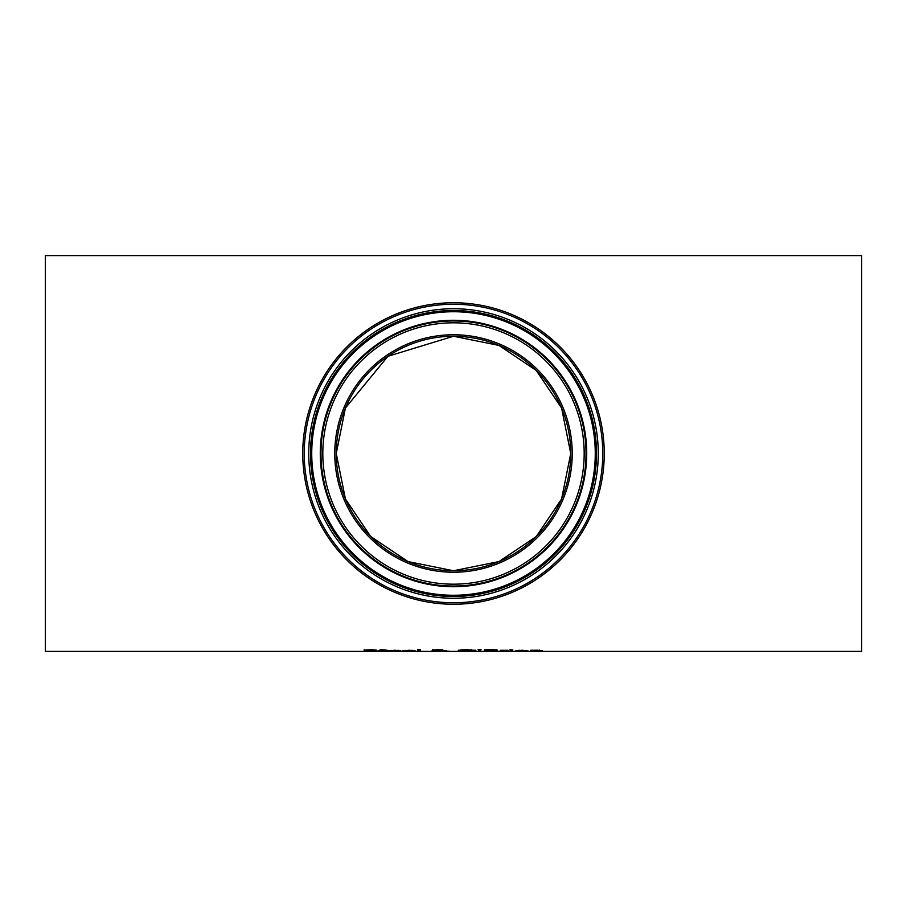 <?xml version="1.0" encoding="UTF-8"?>
<svg xmlns="http://www.w3.org/2000/svg" width="907" height="907" viewBox="0 0 907 907"><rect width="100%" height="100%" fill="white"/><g stroke="black" fill="none" stroke-linecap="round" stroke-linejoin="round"><path stroke-width="1.36" d="M399.59 650.444L398.411 650.444M390.577 650.761L388.65 650.648M398.411 650.807L390.577 650.807L398.411 650.33M390.577 650.943L400.577 651.26L388.037 650.931L394.908 650.228L400.849 650.841L390.577 650.387M374.727 651.067L364.161 650.308L370.816 649.639L376.7 650.183L366.904 650.285L377.471 651.033L364.013 651.249L374.727 650.716M365.442 650.648L364.161 649.809M366.904 649.763L365.442 650.16M375.532 650.75L374.727 650.773M413.909 650.444L412.73 650.444M404.896 650.761L402.969 650.648M412.73 650.807L404.896 650.807L412.73 650.33M404.896 650.943L414.896 651.26L402.357 650.931L409.227 650.228L415.168 650.841L404.896 650.387M382.618 650.795L380.112 650.602M387.221 651.294L380.112 651.101L380.112 649.775L382.618 649.775L387.221 650.274L382.618 650.478L382.969 651.192L387.221 651.203M380.112 650.478L378.434 650.478L380.112 650.274M420.258 650.795L417.753 650.795M420.258 651.294L417.753 651.294L417.753 649.559L420.258 649.559L420.258 651.294M446.459 650.659L445.065 651.079L449.815 651.294L446.414 651.158M446.414 651.294L443.704 650.954M445.065 650.75L443.852 650.693M443.704 651.181L431.517 651.056L435.167 650.262M434.26 650.784L433.195 650.761M435.167 650.126L432.503 649.695M435.167 650.625L432.503 650.183L437.752 649.627L442.752 650.138L438.943 650.625L446.459 650.546M442.752 649.639L440.156 650.081M434.26 651.011L442.548 651.124L434.26 650.682M440.156 650.16L435.111 650.172L439.68 650.387L440.156 649.684M475.824 650.24L458.33 650.24M462.683 649.661L461.073 650.738L467.082 651.226L473.08 650.738L471.459 649.661M460.688 651.215L458.33 650.738L460.699 649.968L467.071 649.627L475.824 650.738L467.071 651.305L460.688 650.716M495.823 651.237L484.451 651.294L484.451 649.684L494.893 649.786L496.945 650.217L494.168 650.648L497.875 651.011L495.131 650.761M487.082 650.58L493.193 650.024L487.082 649.968L487.082 651.215L493.703 651.169L484.451 650.795M496.945 649.718L494.168 650.138M495.131 650.523L493.533 650.308M494.202 650.262L493.193 649.525M480.755 649.559L478.397 649.559M478.681 650.466L478.102 649.559L481.05 649.559L480.472 650.466L478.681 649.968M512.659 650.274L512.659 651.294L510.153 651.294L510.153 650.274L512.659 650.274M512.659 650.795L510.153 650.795M502.795 650.795L500.29 650.795M508.045 650.534L500.29 651.294L500.29 650.274L508.045 650.274M517.84 650.761L515.913 650.648M527.84 651.26L515.301 650.931L522.171 650.228L528.123 650.943L517.84 650.387M526.854 650.444L525.686 650.444M517.84 650.943L527.84 651.147M519.053 650.557L525.686 650.807L519.053 650.296M512.84 649.99L509.995 649.661L512.84 649.99M542.307 650.761L539.812 651.294L542.307 650.795L537.658 650.228L530.652 650.274L530.652 651.294L533.157 651.294L533.157 650.444M539.812 651.294L539.325 650.081M539.812 650.852L533.157 650.636M533.157 650.795L530.652 650.795M45.35 255.604L45.35 651.396L861.65 651.396L861.65 255.604L45.35 255.604M570.752 453.5A117.252 117.252 0 0 1 394.874 555.039A117.252 117.252 0 0 1 394.874 351.961A117.252 117.252 0 0 1 570.752 453.5A117.252 117.252 0 0 0 394.874 351.961A117.252 117.252 0 0 0 394.874 555.039A117.252 117.252 0 0 0 570.752 453.5A117.252 117.252 0 0 1 394.874 555.039A117.252 117.252 0 0 1 394.874 351.961A117.252 117.252 0 0 1 570.752 453.5A117.252 117.252 0 0 1 453.5 570.752A117.252 117.252 0 0 1 336.248 453.5A117.252 117.252 0 0 1 453.5 336.248L498.963 345.42M604.243 453.5A150.743 150.743 0 0 0 378.128 322.949A150.743 150.743 0 0 0 378.128 584.051A150.743 150.743 0 0 0 604.243 453.5M498.986 345.431L536.298 370.487L561.58 408.037L570.752 453.5L561.58 498.963L536.298 536.513L498.986 561.569M498.963 561.58L453.5 570.752L408.037 561.58M408.014 561.569L370.702 536.513L345.42 498.963L336.248 453.5L345.42 408.037L387.901 356.315L453.5 336.248M572.238 453.5A118.738 118.738 0 0 0 394.137 350.669A118.738 118.738 0 0 0 394.137 556.331A118.738 118.738 0 0 0 572.238 453.5M584.176 453.5A130.676 130.676 0 0 1 388.162 566.671A130.676 130.676 0 0 1 388.162 340.329A130.676 130.676 0 0 1 584.176 453.5M602.758 453.5A149.258 149.258 0 0 1 378.865 582.759A149.258 149.258 0 0 1 378.865 324.241A149.258 149.258 0 0 1 602.758 453.5M598.269 453.5A144.769 144.769 0 0 0 381.121 328.13A144.769 144.769 0 0 0 381.121 578.87A144.769 144.769 0 0 0 598.269 453.5M586.035 453.5A132.535 132.535 0 0 0 387.232 338.719A132.535 132.535 0 0 0 387.232 568.281A132.535 132.535 0 0 0 586.035 453.5M586.716 453.5A133.216 133.216 0 0 0 386.892 338.13A133.216 133.216 0 0 0 386.892 568.87A133.216 133.216 0 0 0 586.716 453.5M596.489 453.5A142.989 142.989 0 0 1 382.006 577.328A142.989 142.989 0 0 1 382.006 329.672A142.989 142.989 0 0 1 596.489 453.5M595.264 453.5A141.764 141.764 0 0 0 382.618 330.726A141.764 141.764 0 0 0 382.618 576.274A141.764 141.764 0 0 0 595.264 453.5"/></g></svg>

